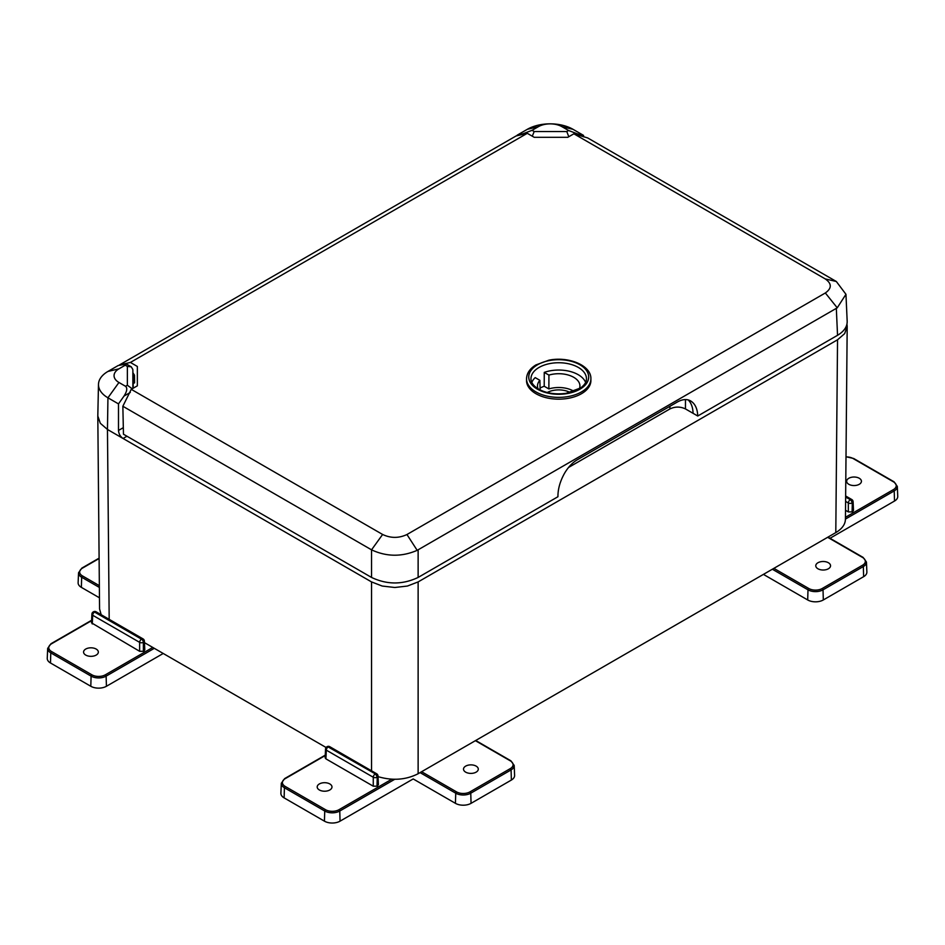 <?xml version="1.0" encoding="UTF-8"?>
<svg xmlns="http://www.w3.org/2000/svg" width="945" height="945" viewBox="0 0 945 945"><rect width="100%" height="100%" fill="white"/><g stroke="black" fill="none" stroke-linecap="round" stroke-linejoin="round"><path stroke-width="1.42" d="M465.684 766.123A7.383 4.264 0 0 0 463.511 769.053A7.383 4.264 0 0 0 468.011 773.057A7.383 4.264 0 0 0 476.126 772.148A7.383 4.264 0 0 0 478.288 769.053A7.383 4.264 0 0 0 473.669 765.178A7.383 4.264 0 0 0 465.684 766.123M511.08 761.245A1.11 0.638 120 0 0 510.843 760.772L514.186 765.426L514.612 775.384A11.045 6.379 180 0 1 511.375 780.05L511.08 769.915L470.764 793.198L471.059 803.333L511.375 780.05M471.059 803.333A11.045 6.379 180 0 1 455.431 803.333L455.738 793.198L420.076 772.608M394.703 779.306L339.763 811.023L340.058 821.158L413.189 778.94L455.431 803.333M817.945 562.747A7.383 4.264 180 0 1 825.93 561.803A7.383 4.264 180 0 1 830.549 565.677A7.383 4.264 180 0 1 828.387 568.772A7.383 4.264 180 0 1 820.272 569.681A7.383 4.264 180 0 1 815.771 565.677A7.383 4.264 180 0 1 817.945 562.747M863.635 576.674A11.045 6.379 0 0 0 866.872 572.008L866.447 562.051A10.619 6.131 0 0 1 863.34 566.539L863.635 576.674L823.319 599.957L823.024 589.822L863.34 566.539A1.11 0.638 -120 0 0 862.549 565.228L822.233 588.499A9.521 5.493 180 0 1 808.778 588.499L773.872 568.347M772.337 569.233L807.999 589.822L807.691 599.957A11.045 6.379 0 0 0 823.319 599.957M807.691 599.957L763.418 574.383M99.461 597.807L81.364 587.365L81.66 577.23L99.367 587.447M81.66 568.559A1.11 0.638 60 0 1 81.896 568.087L78.553 572.741L78.128 582.687A11.045 6.379 0 0 0 81.364 587.365M96.177 649.061A7.383 4.264 180 0 1 98.339 651.991A7.383 4.264 180 0 1 93.85 655.995A7.383 4.264 180 0 1 85.735 655.086A7.383 4.264 180 0 1 83.573 651.991A7.383 4.264 180 0 1 88.192 648.116A7.383 4.264 180 0 1 96.177 649.061M91.511 622.826L91.901 614.108A2.658 1.536 2.6 0 0 92.681 615.254L139.636 642.364A2.658 1.453 0 0 0 143.38 642.364L144.006 650.951L144.786 649.829L144.384 641.088M144.006 650.951L143.38 651.306L143.38 642.364A2.658 1.536 60 0 0 141.514 639.174L94.559 612.065L141.514 639.174A2.658 1.536 120 0 0 139.636 642.364L139.636 651.306L143.38 651.306M91.511 622.849L139.636 651.306M163.237 653.467L106.431 686.271L106.123 676.136L154.307 648.317M90.803 686.271L50.487 662.988L50.782 652.865L91.098 676.136L90.803 686.271A11.045 6.379 0 0 0 106.431 686.271M50.782 644.183A1.11 0.638 60 0 1 51.018 643.71L47.675 648.376L47.25 658.322A11.045 6.379 0 0 0 50.487 662.988M143.616 642.234A2.658 1.536 -2.6 0 0 144.384 641.1A2.658 2.658 0 0 0 143.061 638.903A2.658 1.536 120 0 0 141.738 639.033A2.658 1.536 60 0 1 143.616 642.234M329.817 783.948A7.383 4.264 0 0 0 321.832 783.003A7.383 4.264 0 0 0 317.201 786.878A7.383 4.264 0 0 0 319.363 789.973A7.383 4.264 0 0 0 327.478 790.882A7.383 4.264 0 0 0 331.978 786.878A7.383 4.264 0 0 0 329.817 783.948M377.646 785.838L377.244 777.121A2.658 1.536 177.4 0 0 378.024 775.987L378.413 784.693L377.02 786.193L373.263 786.193L325.919 758.859L325.139 757.736L325.541 748.995M340.058 821.158A11.045 6.379 180 0 1 324.43 821.158L324.737 811.023L284.421 787.752L284.114 797.875L324.43 821.158M284.114 797.875A11.045 6.379 180 0 1 280.889 793.209L281.315 783.263A10.619 6.131 180 0 0 284.421 787.752A1.11 0.638 -60 0 1 285.201 786.429L325.517 809.7A9.521 5.493 0 0 0 338.983 809.7L391.773 779.223M373.263 786.193L373.263 777.251L326.308 750.141A2.658 1.536 -177.4 0 1 325.541 749.007A2.658 2.658 0 0 1 326.864 746.822A2.658 1.536 -120 0 1 328.187 746.952L375.378 773.931L328.187 746.952A2.658 1.536 120 0 0 326.308 750.141L325.919 758.859M848.823 484.301A7.383 4.264 180 0 1 846.661 481.206A7.383 4.264 180 0 1 851.28 477.331A7.383 4.264 180 0 1 859.265 478.264A7.383 4.264 180 0 1 861.427 481.206A7.383 4.264 180 0 1 856.938 485.21A7.383 4.264 180 0 1 848.823 484.301M845.598 501.382L848.338 502.964L848.338 511.918L845.515 510.288M852.721 511.552L853.489 510.43L853.099 501.689A2.658 1.536 -2.6 0 1 852.319 502.834L852.721 511.552L852.095 511.918L852.319 502.834A2.658 1.536 -120 0 0 850.441 499.645L845.645 497.141M848.338 511.918L852.095 511.918M845.444 519.077L894.218 490.916L894.513 501.039A11.045 6.379 0 0 0 897.75 496.373L897.325 486.427L893.982 481.761A1.11 0.638 120 0 0 893.438 481.82A9.521 5.493 180 0 1 893.438 489.593L845.456 517.293M894.513 501.039L830.005 538.284M848.338 502.964A2.658 1.453 0 0 0 852.095 502.964A2.658 1.536 -120 0 0 850.216 499.775A2.658 1.536 -60 0 0 848.338 502.964M576.639 134.745L577.879 134.025L568.583 130.505L566.776 131.544L534.185 131.544L532.059 130.327L522.762 133.847L523.424 134.225M568.784 136.742L566.776 131.544M532.283 136.198L534.185 131.544M532.059 130.327L538.355 126.689A16.715 9.651 180 0 1 561.98 126.689L568.583 130.505M577.879 134.025L583.549 135.395L572.989 129.3A32.284 18.64 0 0 0 527.345 129.3L517.104 135.218L522.762 133.847M583.585 136.824L583.549 135.395M847.192 326.332L845.432 519.301C845.243 524.428 842.03 528.881 835.793 532.602L837.542 339.787L844.676 333.609L847.192 326.332L846.956 324.1M837.542 339.787L418.127 581.919L407.437 586.042L394.833 587.495L382.217 586.042L371.539 581.919L371.539 770.813M130.292 392.447L124.019 396.061L118.491 403.893L107.943 397.798A32.284 18.64 180 0 1 98.481 384.391L97.807 416.013L100.324 423.289L107.458 429.467L371.539 581.919M377.835 776.577C392.388 780.924 405.818 779.968 418.127 773.731L835.793 532.602M101.186 614.722L99.556 608.934M326.084 747.495L144.455 642.635M132.217 388.785L127.362 385.241L127.362 366.424L125.236 365.195L126.37 364.002L118.184 365.526L107.943 371.444A32.284 18.64 180 0 0 98.481 384.391M124.019 396.061C127.043 391.336 127.551 388.076 125.543 386.292L127.362 385.241M133.257 388.194L132.855 369.519L131.249 366.814L127.362 366.424M125.236 365.195L118.952 368.833A16.715 9.651 0 0 0 118.952 382.477L125.543 386.292M126.949 436.236L123.074 438.48C120.287 436.555 118.763 433.873 118.491 430.447L118.491 403.893M97.807 416.013L99.568 608.993M131.249 389.34L382.619 534.468L371.539 549.836L122.85 406.255L131.249 389.34L137.356 385.82L137.356 366.459L130.41 362.443L119.472 364.935L516.076 135.962L527.286 133.316L130.41 362.443M417.182 550.344L406.952 534.516L825.339 292.974L837.235 307.822L417.17 550.344C401.719 556.995 386.505 556.818 371.539 549.836L371.539 577.442L123.464 434.216L122.85 406.255M382.619 534.468C390.71 538.319 398.814 538.331 406.952 534.527M825.339 292.974C831.931 288.272 831.907 283.594 825.245 278.917L573.875 133.8L587.636 137.911L836.325 281.492L845.952 294.297L847.181 321.347C847.263 326.757 844.05 331.4 837.542 335.298L697.741 416.013C697.469 408.689 695.083 403.645 690.571 400.881L690.405 400.786C686.661 398.837 682.266 399.262 677.222 402.086L577.312 459.766C572.268 462.766 567.969 467.362 564.401 473.528C560.031 481.454 557.869 489.179 557.94 496.727L418.127 577.442C402.594 584.79 387.072 584.79 371.539 577.442M685.468 399.57L685.468 408.925L697.741 416.013M685.468 408.925C680.282 406.48 675.108 406.48 669.934 408.925L568.547 467.468M527.286 133.316L534.232 137.32L567.768 137.32L573.875 133.8M590.897 378.791L590.897 380.587A32.177 18.581 180 0 1 571.028 397.75A32.177 18.581 180 0 1 535.957 393.722A32.177 18.581 180 0 1 526.53 380.587L526.53 378.791C526.755 373.204 529.897 368.574 535.957 364.912L548.868 360.199C568.264 356.135 591.322 365.242 590.897 378.791A32.177 18.581 180 0 1 571.028 395.955A32.177 18.581 180 0 1 535.957 391.927A32.177 18.581 180 0 1 526.53 378.791M693.039 412.386L693.075 413.319L693.039 412.386C692.709 406.941 691.09 402.783 688.184 399.9M538.048 388.773A21.227 12.25 180 0 1 537.481 386.115A21.227 12.25 180 0 1 539.879 380.315L535.201 377.622A27.594 15.935 180 0 0 531.811 382.418M573.981 391.336A20.932 12.084 180 0 0 548.868 388.927L544.214 386.245L544.249 372.401A27.594 15.935 180 0 1 585.616 382.418M544.214 386.245A27.31 15.77 0 0 0 540.079 388.076M548.868 388.927L548.927 375.094A21.227 12.25 180 0 1 579.935 386.115A21.227 12.25 180 0 1 579.38 388.773M540.127 389.919L539.879 380.315M548.927 375.094L544.249 372.401M570.189 392.506A16.821 9.71 0 0 0 547.238 392.506M825.245 278.917L836.325 281.492M845.952 294.297L837.235 307.822M132.926 372.767L134.462 375.153L134.58 382.855L133.15 383.481M134.497 377.835L132.985 375.945M421.612 771.722L456.518 791.875A9.521 5.493 0 0 0 469.972 791.875L510.288 768.604A9.521 5.493 0 0 0 510.288 760.831L475.394 740.679M514.186 765.426A10.619 6.131 180 0 1 511.08 769.915A1.11 0.638 -120 0 0 510.288 768.604M469.972 791.875A1.11 0.638 -120 0 1 470.764 793.198A10.619 6.131 180 0 1 455.738 793.198A1.11 0.638 120 0 1 456.518 791.875M475.713 740.49L510.843 760.772A1.11 0.638 120 0 0 510.288 760.831M827.655 537.303L862.549 557.456A9.521 5.493 180 0 1 862.549 565.228M808.778 588.499A1.11 0.638 -60 0 0 807.999 589.822A10.619 6.131 0 0 0 823.024 589.822A1.11 0.638 -120 0 0 822.233 588.499M862.549 557.456A1.11 0.638 -60 0 1 863.104 557.396L866.447 562.051M99.355 585.664L82.451 575.907A9.521 5.493 180 0 1 82.451 568.134L99.107 558.519M78.553 572.741A10.619 6.131 0 0 0 81.66 577.23A1.11 0.638 120 0 1 82.451 575.907M99.095 558.152L81.896 568.087A1.11 0.638 60 0 1 82.451 568.134M152.771 647.431L105.344 674.813A9.521 5.493 180 0 1 91.878 674.813L51.562 651.542A9.521 5.493 180 0 1 51.562 643.769L91.606 620.652M92.279 623.972L92.681 615.254A2.658 1.536 120 0 1 94.559 612.065A2.658 1.536 60 0 0 93.224 611.935A2.658 2.658 0 0 0 91.901 614.144M47.675 648.376A10.619 6.131 0 0 0 50.782 652.865A1.11 0.638 -60 0 1 51.562 651.542M91.878 674.813A1.11 0.638 -60 0 0 91.098 676.136A10.619 6.131 0 0 0 106.123 676.136A1.11 0.638 60 0 0 105.344 674.813M143.061 638.903L96.106 611.793A2.658 1.536 120 0 0 94.783 611.935A2.658 1.536 60 0 0 93.46 611.793L93.224 611.935M93.342 611.876A2.658 1.536 60 0 1 93.46 611.793A2.658 2.658 0 0 1 96.106 611.793M91.63 620.263L51.018 643.71A1.11 0.638 60 0 1 51.562 643.769M325.245 755.539L285.201 778.656A9.521 5.493 0 0 0 285.201 786.429M378.024 776.01A2.658 2.658 0 0 0 376.701 773.79A2.658 1.536 120 0 0 375.378 773.931A2.658 1.536 -120 0 1 377.244 777.121L377.02 786.193M338.983 809.7A1.11 0.638 -120 0 1 339.763 811.023A10.619 6.131 180 0 1 324.737 811.023A1.11 0.638 -60 0 1 325.517 809.7M377.02 777.251A2.658 1.453 180 0 1 373.263 777.251A2.658 1.536 120 0 1 375.141 774.061A2.658 1.536 -120 0 1 377.02 777.251M376.701 773.79L329.746 746.68A2.658 1.536 120 0 0 328.423 746.822A2.658 1.536 -120 0 0 327.088 746.68A2.658 1.536 -120 0 0 326.982 746.763M285.201 778.656A1.11 0.638 -120 0 0 284.646 778.597L281.315 783.263M845.999 456.943A9.521 5.493 180 0 1 853.122 458.538L893.438 481.82M845.645 496.869L850.441 499.645A2.658 1.536 -60 0 1 851.776 499.515L845.645 495.983M893.438 489.593A1.11 0.638 -120 0 1 894.218 490.916A10.619 6.131 0 0 0 897.325 486.427M894.218 482.233A1.11 0.638 120 0 0 893.982 481.761L853.666 458.49A1.11 0.638 120 0 0 853.122 458.538M853.902 458.963A1.11 0.638 120 0 0 853.666 458.49L846.011 456.73M561.98 126.689L572.989 129.3M538.355 126.689L527.345 129.3M418.127 773.731L418.127 581.919M132.855 369.519L132.855 388.419M118.952 382.477L107.943 397.798L107.458 429.467L109.183 619.341M118.491 430.447L123.322 427.66M118.952 368.833L107.943 371.444M418.127 549.836L418.127 577.442M837.542 335.298L836.325 308.389M669.934 408.925L669.934 406.291M586.455 378.957A27.748 16.018 0 0 0 558.708 362.738A27.748 16.018 0 0 0 530.96 378.957C530.995 382.607 533.559 385.997 538.638 389.116C546.364 393.309 555.495 394.715 566.043 393.333L580.62 387.946C584.494 385.076 586.432 382.087 586.455 378.957M537.54 389.222A29.945 17.293 180 0 1 550.959 360.293A29.945 17.293 180 0 1 587.636 381.473A29.945 17.293 180 0 1 537.54 389.222A29.98 17.317 0 0 0 587.672 381.485A29.98 17.317 0 0 0 550.947 360.281A29.98 17.317 0 0 0 537.504 389.245M827.974 537.114L863.104 557.396M329.746 746.68A2.658 2.658 0 0 0 327.088 746.68L326.864 746.822M325.257 755.149L284.646 778.597M853.099 501.724A2.658 2.658 0 0 0 851.776 499.515M131.249 366.814L126.37 364.002"/></g></svg>

